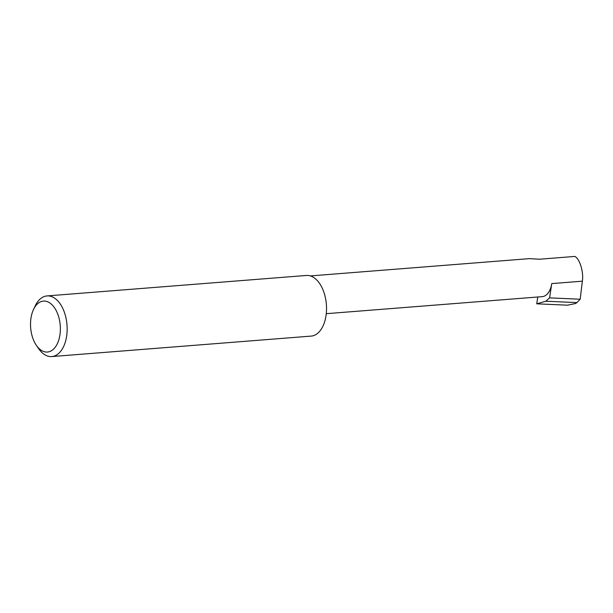 <?xml version="1.0" encoding="UTF-8"?>
<svg xmlns="http://www.w3.org/2000/svg" width="613" height="613" viewBox="0 0 613 613"><rect width="100%" height="100%" fill="white"/><g stroke="black" fill="none" stroke-linecap="round" stroke-linejoin="round"><path stroke-width="0.92" d="M310.385 275.919L529.394 258.64L539.501 259.222L574.894 256.433C579.768 258.801 583.867 272.417 582.35 281.183L580.189 299.221L576.902 302.592L545.792 301.221L536.735 303.818L537.754 296.999M49.04 302.462A25.547 14.835 -94.5 0 0 33.485 309.542A25.547 14.835 -94.5 0 0 36.297 345.242A25.547 14.835 -94.5 0 0 41.837 350.659A25.547 14.835 -94.5 0 0 59.928 334.89A25.547 14.835 -94.5 0 0 49.04 302.462M33.485 309.542L35.914 304.492A30.42 17.662 85.5 0 1 47.002 295.926A30.42 17.662 85.5 0 1 53.676 297.558A30.42 17.662 85.5 0 1 67.131 330.591A30.42 17.662 85.5 0 1 51.783 356.567A30.42 17.662 85.5 0 1 45.101 354.935A30.42 17.662 85.5 0 1 38.512 348.49L36.297 345.242M47.002 295.926L306.37 275.459A30.42 17.662 85.5 0 1 313.044 277.091A30.42 17.662 85.5 0 1 326.507 310.124A30.42 17.662 85.5 0 1 311.151 336.1L51.783 356.567M326.262 313.687L542.237 296.646A19.447 11.295 -94.5 0 0 551.738 283.597L549.6 297.872L545.792 301.221M549.6 297.872L580.189 299.221M576.902 302.592L575.622 303.489L567.569 305.182L536.95 303.833M551.738 283.597L582.35 281.183"/></g></svg>
